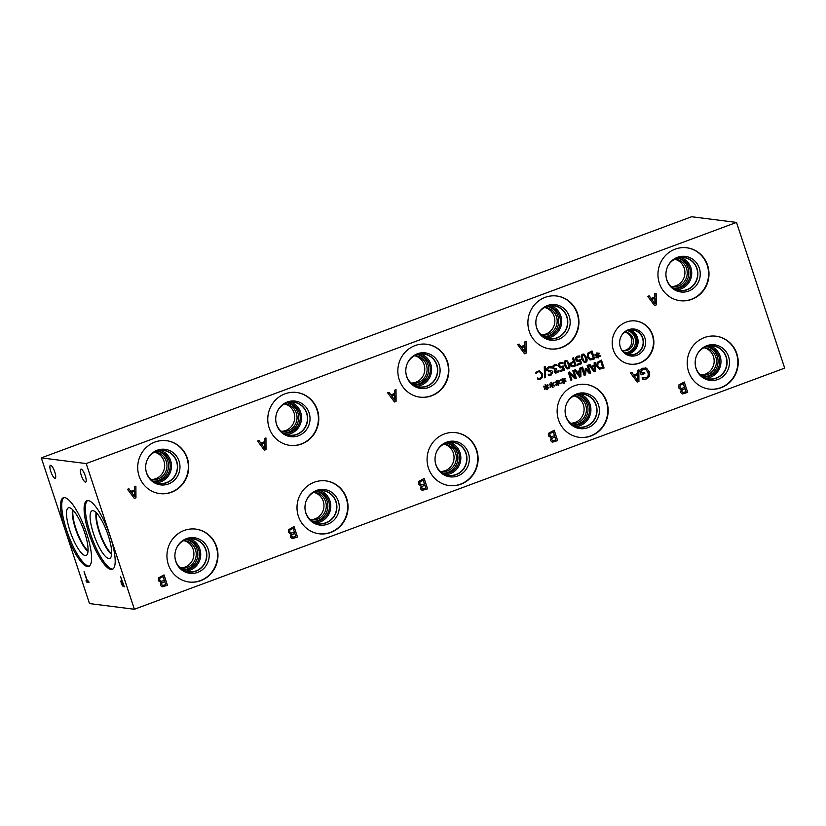 <?xml version="1.0" encoding="UTF-8"?>
<svg xmlns="http://www.w3.org/2000/svg" width="826" height="826" viewBox="0 0 826 826"><rect width="100%" height="100%" fill="white"/><g stroke="black" fill="none" stroke-linecap="round" stroke-linejoin="round"><path stroke-width="1.24" d="M134.7 496.705L134.617 491.233L131.51 492.368L134.679 496.694L131.51 492.368M134.617 491.233L131.53 492.379M134.545 486.669L135.887 486.163L135.96 497.82L134.318 498.429L127.503 489.281L128.908 488.755L130.776 491.325L134.597 489.911L134.545 486.669M130.776 491.325L128.887 488.765M135.96 497.82L134.308 498.429M135.867 486.173L135.939 497.82M736.513 222.421L86.193 463.562L134.38 609.258L89.487 603.579L41.3 457.883L691.62 216.742L736.513 222.421L784.7 368.117L134.38 609.258M264.609 438.441L265.951 437.935L266.024 449.592L264.382 450.201L257.567 441.043L258.972 440.526L260.84 443.097L264.661 441.683L264.609 438.441M291.082 534.277L288.357 532.388L288.615 529.642L294.087 526.668L297.525 537.076L292.105 538.614L290.432 537.076L291.062 534.277M292.239 538.635L297.505 537.076L294.066 526.678M551.458 385.184L549.29 384.761L549.424 384.049L551.479 384.586L550.797 382.665L551.438 382.428L552.047 384.369L553.327 382.593L553.854 383.058L552.418 384.823L554.587 385.257L554.442 385.959L552.387 385.422L553.069 387.342L552.429 387.58L551.83 385.628L550.539 387.404L550.013 386.94L551.458 385.184M562.867 380.951L560.699 380.528L560.833 379.815L562.888 380.352L562.217 378.432L562.857 378.194L563.466 380.136L564.736 378.37L565.263 378.824L563.828 380.6L565.996 381.023L565.851 381.726L563.797 381.189L564.478 383.109L563.838 383.347L563.239 381.395L561.948 383.171L561.422 382.706L562.867 380.951M584.188 375.407L581.576 367.498L582.588 367.116L584.839 373.93L585.293 368.561L585.902 368.334L589.403 372.237L587.152 365.422L588.091 365.082L590.714 372.991L589.33 373.497L585.975 369.8L585.593 374.88L584.188 375.407L585.572 374.88L585.975 369.8M594.162 362.831L595.185 362.449L595.236 371.308L593.997 371.772L588.814 364.813L589.878 364.411L591.302 366.372L594.204 365.298L594.162 362.831M601.442 360.126L604.054 368.024L599.397 369.057L596.775 366.29L597.229 362.407L601.462 360.126L604.074 368.035L599.769 369.119M579.831 368.138L580.854 367.766L580.905 376.625L579.666 377.079L574.483 370.12L575.546 369.728L576.971 371.69L579.873 370.606L579.831 368.138M570.942 380.321L568.319 372.412L569.455 371.989L575.072 377.565L572.821 370.74L573.76 370.389L576.383 378.298L574.937 378.835L569.806 373.703L571.881 379.97L570.942 380.321L571.881 379.97M557.158 383.068L554.989 382.644L555.134 381.932L557.178 382.469L556.507 380.549L557.147 380.311L557.757 382.252L559.026 380.487L559.563 380.941L558.118 382.706L560.286 383.14L560.142 383.842L558.097 383.305L558.768 385.226L558.128 385.463L557.54 383.512L556.239 385.288L555.712 384.823L557.158 383.068M545.749 387.301L543.58 386.867L543.725 386.165L545.769 386.702L545.098 384.782L545.738 384.544L546.347 386.485L547.617 384.709L548.154 385.174L546.709 386.94L548.877 387.373L548.732 388.075L546.688 387.539L547.359 389.459L546.719 389.696L546.12 387.745L544.83 389.521L544.303 389.056L545.749 387.301M524.737 341.985L526.079 341.479L526.152 353.136L524.51 353.745L517.695 344.587L519.1 344.07L520.969 346.641L524.789 345.227L524.737 341.985M688.585 371.607A26.669 25.503 -82.8 0 1 716.059 336.203A26.669 25.503 -82.8 0 1 736.854 353.704A26.669 25.503 -82.8 0 1 709.369 389.108A26.669 25.503 -82.8 0 1 688.585 371.607M558.521 419.835A26.669 25.503 -82.8 0 1 585.995 384.431A26.669 25.503 -82.8 0 1 606.79 401.932A26.669 25.503 -82.8 0 1 579.305 437.336A26.669 25.503 -82.8 0 1 558.521 419.835M659.344 283.184A26.669 25.503 -82.8 0 1 686.819 247.779A26.669 25.503 -82.8 0 1 707.614 265.291A26.669 25.503 -82.8 0 1 680.128 300.695A26.669 25.503 -82.8 0 1 659.344 283.184M529.28 331.412A26.669 25.503 -82.8 0 1 556.755 296.007A26.669 25.503 -82.8 0 1 577.55 313.519A26.669 25.503 -82.8 0 1 550.064 348.923A26.669 25.503 -82.8 0 1 529.28 331.412M613.315 349.883A21.775 20.826 -82.8 0 1 635.762 320.973A21.775 20.826 -82.8 0 1 652.736 335.263A21.775 20.826 -82.8 0 1 630.29 364.183A21.775 20.826 -82.8 0 1 613.315 349.883M428.457 468.063A26.669 25.503 -82.8 0 1 455.931 432.659A26.669 25.503 -82.8 0 1 476.726 450.16A26.669 25.503 -82.8 0 1 449.241 485.564A26.669 25.503 -82.8 0 1 428.457 468.063M399.216 379.64A26.669 25.503 -82.8 0 1 426.691 344.235A26.669 25.503 -82.8 0 1 447.485 361.747A26.669 25.503 -82.8 0 1 420 397.151A26.669 25.503 -82.8 0 1 399.216 379.64M298.392 516.291A26.669 25.503 -82.8 0 1 325.867 480.887A26.669 25.503 -82.8 0 1 346.662 498.388A26.669 25.503 -82.8 0 1 319.177 533.792A26.669 25.503 -82.8 0 1 298.392 516.291M269.152 427.868A26.669 25.503 -82.8 0 1 296.627 392.474A26.669 25.503 -82.8 0 1 317.411 409.975A26.669 25.503 -82.8 0 1 289.936 445.379A26.669 25.503 -82.8 0 1 269.152 427.868M168.328 564.519A26.669 25.503 -82.8 0 1 195.803 529.115A26.669 25.503 -82.8 0 1 216.588 546.616A26.669 25.503 -82.8 0 1 189.113 582.02A26.669 25.503 -82.8 0 1 168.328 564.519M139.088 476.096A26.669 25.503 -82.8 0 1 166.563 440.702A26.669 25.503 -82.8 0 1 187.347 458.203A26.669 25.503 -82.8 0 1 159.872 493.607A26.669 25.503 -82.8 0 1 139.088 476.096M680.624 389.583L678.528 387.704L678.786 384.968L684.258 381.994L687.697 392.402L682.286 393.94L680.603 392.402L681.274 389.655L680.634 389.593M682.41 393.95L687.676 392.402L684.238 382.004M551.21 437.821L548.485 435.932L548.743 433.185L554.215 430.212L557.653 440.619L552.233 442.158L550.56 440.619L551.19 437.821M552.367 442.178L557.633 440.619L554.194 430.222M654.801 293.757L656.143 293.251L656.216 304.908L654.574 305.517L647.76 296.358L649.164 295.842L651.033 298.413L654.853 296.999L654.801 293.757M640.945 369.181L642.7 368.2L646.603 368.272L649.246 371.845L649.246 376.284L646.262 378.989L642.69 379.32L642.132 377.647L646.015 377.74C648.018 376.863 648.637 375.076 647.873 372.402L645.911 369.583L643.144 369.377L641.193 370.482L642.081 373.166L644.404 372.309L644.807 373.517L641.172 374.87L639.665 370.327L640.945 369.181M643.599 377.988L642.225 377.596M637.507 370.347L638.849 369.852L638.921 381.509L637.28 382.118L630.465 372.96L631.869 372.443L633.738 375.014L637.558 373.6L637.507 370.347M538.624 378.339L540.194 378.194L541.608 376.759L541.495 374.116L539.997 371.989L538.077 371.814L536.064 373.713L535.651 372.454L539.502 370.668L542.548 373.724L542.589 377.09L540.483 379.093L539.079 379.382L537.912 379.299L537.499 378.029L538.779 378.36L537.55 377.998M539.492 370.668L542.527 373.724L542.568 377.09L540.462 379.093L537.912 379.299M539.997 371.989L539.13 371.679M548.288 374.219L550.684 374.292L551.851 372.464L546.585 370.327L546.719 368.396L548.464 366.94L551.159 366.63L551.603 367.952L548.836 367.818L547.576 369.769L548.918 370.637L551.902 370.719L552.862 371.958L551.056 375.169L548.629 375.5L548.206 374.24L549.166 374.446L548.278 374.219M550.415 370.482L551.902 370.719L552.842 371.958L551.035 375.169L548.609 375.5M550.446 371.597L548.732 371.762M562.496 367.363L559.873 367.818L558.479 366.207L558.521 364.049L560.131 362.583L562.269 362.294L562.64 363.419L560.42 363.512L559.481 364.39L559.522 365.825L560.606 366.889L563.136 365.959L564.478 370.038L560.307 371.586L559.997 370.657L563.187 369.47L562.496 367.363L560.338 367.931M562.64 363.419L560.4 363.502L559.46 364.39L560.307 366.806M568.329 368.788L567.214 368.943L564.54 365.577C563.6 362.79 563.952 361.117 565.603 360.559L566.729 360.394L569.403 363.77C570.343 366.558 569.992 368.231 568.329 368.788L567.204 368.943M573.502 357.813L576.114 365.712L572.046 366.672L570.539 365.113L570.621 363.11L573.481 361.127L572.501 358.185L573.512 357.813L576.135 365.722L572.397 366.734M597.074 355.593L594.906 355.159L595.05 354.457L597.105 354.994L596.424 353.074L597.064 352.836L597.673 354.777L598.943 353.001L599.48 353.466L598.034 355.232L600.203 355.665L600.058 356.367L598.014 355.83L598.685 357.751L598.045 357.988L597.456 356.037L596.155 357.813L595.629 357.348L597.074 355.593M592.005 350.957L594.617 358.856L589.95 359.878L587.327 357.121L587.792 353.229L592.015 350.947L594.637 358.856L590.322 359.95M585.51 362.418L584.395 362.573L581.721 359.207C580.781 356.419 581.132 354.746 582.784 354.189L583.91 354.024L586.574 357.4C587.523 360.188 587.162 361.871 585.51 362.418L584.385 362.573M577.075 361.458L575.66 359.837L575.701 357.679L577.312 356.212L579.449 355.923L579.821 357.049L577.601 357.142L576.662 358.019L576.693 359.455L577.797 360.518L580.306 359.589L581.659 363.667L577.488 365.216L577.178 364.287L580.368 363.099L579.676 360.993L577.519 361.561M579.429 355.923L579.8 357.038L577.58 357.131L576.641 358.019L577.488 360.435M557.013 365.546L554.845 365.577L553.843 366.445L553.833 367.828L554.659 368.809L556.332 368.499L556.621 369.377L555.175 371.411L555.867 372.113L558.541 370.616L558.913 371.741L555.34 373.115L554.184 371.896L555 369.614L552.77 368.138L552.852 366.104L554.483 364.679L556.724 364.4L557.096 365.515L556.487 365.433M556.321 368.51L556.6 369.377L555.155 371.401L556.869 372.02M555.681 373.176L558.892 371.741L558.521 370.626M556.703 364.39L557.075 365.515L554.824 365.567L553.823 366.445L553.812 367.828L554.855 368.85M545.108 366.414L545.449 377.482L544.592 377.812L544.272 366.723L545.129 366.403L545.47 377.482L544.592 377.802M421.146 486.049L418.421 484.16L418.679 481.413L424.151 478.44L427.589 488.847L422.169 490.386L420.496 488.847L421.146 486.049M394.673 390.213L396.015 389.707L396.088 401.364L394.446 401.973L387.631 392.815L389.036 392.298L390.905 394.869L394.725 393.455L394.673 390.213M161.018 582.506L158.293 580.616L158.551 577.87L164.023 574.896L167.461 585.304L162.041 586.842L160.368 585.304L160.998 582.506M162.567 585.489L165.747 584.622L164.735 581.576L161.813 583.042L161.689 584.591L162.567 585.489L161.669 584.591L161.793 583.042L164.715 581.576M161.008 581.359L164.353 580.42L163.083 576.569L159.862 578.252L159.655 580.038L161.008 581.359M163.063 576.569L159.862 578.252L159.635 580.038L160.987 581.359M167.461 585.304L162.02 586.842M164.002 574.906L167.441 585.304M264.764 448.466L264.681 443.004L261.574 444.14L264.764 448.466L261.574 444.14L264.661 442.994M260.84 443.097L258.951 440.537M265.931 437.945L266.003 449.592L264.372 450.201M294.799 533.348L291.857 534.814L291.733 536.363L292.61 537.261L295.811 536.394L294.799 533.348L291.877 534.814L291.754 536.363L292.693 537.272M291.072 533.131L294.417 532.192L293.147 528.341L289.926 530.024L289.72 531.81L291.082 533.131L289.699 531.81L289.926 530.024L293.127 528.341M394.828 400.238L394.745 394.776L391.638 395.912L394.807 400.238L391.658 395.912M394.725 394.766L391.638 395.912M390.905 394.869L389.015 392.309M395.995 389.717L396.067 401.364L394.436 401.963M422.695 489.033L425.875 488.166L424.863 485.12L421.921 486.586L421.818 488.135L422.695 489.033M424.863 485.12L421.941 486.586L421.797 488.135L422.675 489.033M421.136 484.903L424.481 483.964L423.211 480.113L419.99 481.795L419.763 483.582L421.136 484.903M423.211 480.113L419.99 481.795M420.011 481.795L419.784 483.582L421.115 484.903M427.589 488.847L422.148 490.386M424.13 478.45L427.569 488.847M555.846 372.113L556.848 372.02L555.846 372.113M579.676 360.993L577.054 361.447M580.296 359.599L581.638 363.667L577.488 365.206M584.478 355.49L583.053 355.056L584.478 355.49L583.073 355.066L582.206 356.305L583.827 361.138L585.221 361.54L586.078 360.291L584.498 355.49L583.073 355.066L582.227 356.316L583.806 361.138L585.2 361.54M583.899 354.024L586.553 357.39C587.503 360.188 587.141 361.86 585.489 362.418M590.383 358.876L593.326 358.319L591.313 352.227L588.597 353.817L588.37 356.739L590.383 358.876L588.37 356.739L588.608 353.817M591.292 352.227L588.597 353.817M597.456 356.037L596.145 357.803M598.685 357.751L598.045 357.978M598.014 355.83L598.664 357.751M598.943 353.012L599.459 353.456L598.014 355.232L600.182 355.655L600.037 356.367M597.673 354.777L597.043 352.836M597.105 354.994L595.05 354.457M572.532 365.691L574.824 365.185L573.781 362.025L571.602 363.357L571.561 364.689L572.511 365.691L571.561 364.689M573.76 362.025L571.602 363.357M571.623 363.357L571.582 364.689M567.297 361.86L565.872 361.427L567.317 361.86L565.872 361.427L565.025 362.676L566.646 367.508L568.04 367.911L568.897 366.661L567.317 361.86L565.893 361.437L565.046 362.686L566.626 367.508L568.02 367.911M566.719 360.394L569.382 363.76C570.322 366.558 569.971 368.231 568.309 368.788M563.115 365.97L564.457 370.038L560.307 371.576M562.547 363.44L561.587 363.326L562.547 363.44M562.248 362.294L562.62 363.409M550.395 370.482L551.882 370.719M550.415 367.663L548.815 367.818L547.566 369.769L548.898 370.637M551.138 366.63L551.582 367.952M536.735 372.753L536.064 373.703M539.977 371.979L538.056 371.814L536.714 372.743M539.058 379.382L537.891 379.299M551.83 385.628L550.519 387.394M552.387 385.422L553.048 387.342L552.418 387.57M554.587 385.257L554.422 385.959M552.418 384.823L554.566 385.246M553.317 382.603L553.833 383.047L552.398 384.823M552.047 384.369L551.427 382.428M551.479 384.586L549.424 384.049M563.239 381.395L561.928 383.161M563.797 381.189L564.457 383.109L563.838 383.336M565.996 381.023L565.831 381.726M563.828 380.6L565.975 381.023M564.726 378.37L565.252 378.824L563.807 380.59M563.466 380.136L562.836 378.205M562.888 380.352L560.833 379.826M588.081 365.082L590.693 372.98L589.32 373.486M589.403 372.237L585.892 368.344M584.839 373.93L582.567 367.126M594.286 370.451L594.224 366.29L591.86 367.167L594.286 370.451L591.86 367.167L594.204 366.29M591.302 366.372L589.867 364.421M595.164 362.459L595.216 371.308L593.987 371.762M599.831 368.055L602.763 367.498L600.75 361.406L598.034 362.996L597.807 365.908L599.831 368.055L597.807 365.908L598.034 362.996M600.75 361.406L598.055 362.996M579.955 375.768L579.893 371.607L577.529 372.474L579.955 375.768L577.529 372.474L579.893 371.607M576.971 371.69L575.536 369.738M580.833 367.766L580.885 376.615L579.656 377.079M569.806 373.703L571.86 379.97M576.383 378.298L574.937 378.824M573.75 370.399L576.362 378.298M575.072 377.565L569.444 371.989M557.54 383.512L556.228 385.277M558.768 385.226L558.128 385.453M558.097 383.305L558.748 385.226M560.286 383.14L560.121 383.842M559.026 380.487L559.543 380.941L558.097 382.706L560.265 383.13M557.757 382.252L557.127 380.311M557.178 382.469L555.134 381.932M546.12 387.745L544.819 389.511M547.359 389.459L546.719 389.686M546.688 387.539L547.339 389.459M548.877 387.373L548.712 388.075M547.607 384.72L548.134 385.164L546.688 386.94L548.856 387.363M546.347 386.485L545.718 384.544M545.769 386.702L543.715 386.165M637.662 380.383L637.579 374.911L634.471 376.057L637.662 380.383L634.471 376.057L637.558 374.911M633.738 375.014L631.849 372.443M638.828 369.862L638.901 381.509L637.269 382.108M644.383 372.309L644.786 373.517L641.172 374.859M642.081 373.166L641.172 370.471L644.714 369.16M644.311 379.392L642.669 379.31M645.23 367.849L646.582 368.272L649.226 371.845L649.226 376.284L646.242 378.989L644.29 379.392M84.046 571.726L87.504 580.957L88.578 581.101L88.991 582.33L86.41 582L85.997 580.771L87.081 580.905L84.046 571.726M87.081 580.905L84.118 571.737M86.41 582L86.08 580.781M88.981 582.299L86.472 581.979M122.454 585.035L123.58 585.52L121.918 581.339L121.37 581.896L122.454 585.035M123.518 585.541L122.207 581.37M122.145 581.401L121.37 581.896M124.323 586.77L122.537 585.913L121.329 583.383L120.854 581.101L121.453 580.151M122.475 585.944L120.792 581.132L121.752 580.213L120.472 576.341L124.334 586.801L122.537 585.913M121.752 580.213L120.544 576.341M120.854 581.101L121.391 580.172M86.193 463.562L41.3 457.883M88.248 500.618A36.592 9.571 69.7 0 1 109.455 534.071A36.592 9.571 69.7 0 1 112.367 569.372A36.592 9.571 69.7 0 1 111.035 569.506A36.592 9.571 69.7 0 1 89.828 536.064A36.592 9.571 69.7 0 1 86.916 500.752A36.592 9.571 69.7 0 1 88.248 500.618M64.645 497.634A36.592 9.571 69.7 0 1 85.852 531.087A36.592 9.571 69.7 0 1 88.764 566.388A36.592 9.571 69.7 0 1 87.432 566.522A36.592 9.571 69.7 0 1 66.225 533.069A36.592 9.571 69.7 0 1 63.313 497.768A36.592 9.571 69.7 0 1 64.645 497.634M50.799 471.532A6.897 1.807 69.7 0 1 50.407 465.317A6.897 1.807 69.7 0 1 54.805 472.038A6.897 1.807 69.7 0 1 55.208 478.254A6.897 1.807 69.7 0 1 50.799 471.532M81.278 475.384A6.897 1.807 69.7 0 1 80.886 469.168A6.897 1.807 69.7 0 1 85.284 475.89A6.897 1.807 69.7 0 1 85.677 482.105A6.897 1.807 69.7 0 1 81.278 475.384M524.892 352.01L524.809 346.548L521.702 347.684L524.892 352.01L521.702 347.684L524.809 346.548M520.969 346.641L519.079 344.081M526.152 353.136L524.5 353.735M526.059 341.489L526.131 353.136M654.956 303.782L654.873 298.31L651.766 299.456L654.956 303.782L651.766 299.456L654.853 298.31M651.033 298.413L649.143 295.853M656.123 293.261L656.195 304.908L654.564 305.506M552.759 440.805L555.939 439.938L554.907 436.882L552.005 438.358L551.882 439.907L552.759 440.805L551.861 439.907L551.985 438.358L554.907 436.882M551.2 436.675L554.545 435.736L553.275 431.884L550.054 433.567L549.848 435.354L551.2 436.675M553.255 431.884L550.054 433.567L549.827 435.354L551.179 436.665M682.803 392.587L685.983 391.71L684.971 388.664L682.049 390.14L681.935 391.689L682.803 392.587L681.915 391.689L682.028 390.14L684.95 388.664M683.298 383.667L680.097 385.35L679.87 387.126L681.264 388.457L684.589 387.508L683.298 383.667L680.097 385.35L679.891 387.136L681.254 388.457M166.367 440.671A26.669 25.503 -82.8 0 1 186.955 458.151A26.669 25.503 -82.8 0 1 159.676 493.587M146.594 473.122A17.935 17.15 -82.8 0 1 148.928 456.747A17.935 17.15 -82.8 0 1 165.355 449.354A17.935 17.15 -82.8 0 1 179.046 461.084A17.935 17.15 -82.8 0 1 168.669 483.881A17.935 17.15 -82.8 0 1 146.791 473.68A17.935 17.15 -82.8 0 1 146.594 473.122M148.752 457.005A16.757 16.024 -82.8 0 1 163.662 450.315A16.757 16.024 -82.8 0 1 176.723 461.321A16.757 16.024 -82.8 0 1 159.459 483.571A16.757 16.024 -82.8 0 1 146.677 473.381M163.662 450.315A16.757 16.024 -82.8 0 1 176.723 461.321A16.757 16.024 -82.8 0 1 159.449 483.571M145.768 469.271A16.582 15.859 97.2 0 0 159.418 483.386A16.582 15.859 97.2 0 0 176.506 461.373A16.582 15.859 97.2 0 0 163.579 450.48A16.582 15.859 97.2 0 0 146.842 460.753M195.607 529.084A26.669 25.503 -82.8 0 1 216.195 546.575A26.669 25.503 -82.8 0 1 188.917 582M175.835 561.535A17.935 17.15 -82.8 0 1 178.168 545.16A17.935 17.15 -82.8 0 1 194.595 537.767A17.935 17.15 -82.8 0 1 208.286 549.497A17.935 17.15 -82.8 0 1 197.91 572.294A17.935 17.15 -82.8 0 1 176.031 562.093A17.935 17.15 -82.8 0 1 175.835 561.535M177.993 545.428A16.757 16.024 -82.8 0 1 192.902 538.728A16.757 16.024 -82.8 0 1 205.963 549.734A16.757 16.024 -82.8 0 1 188.7 571.984A16.757 16.024 -82.8 0 1 175.917 561.794M192.902 538.728A16.757 16.024 -82.8 0 1 205.963 549.734A16.757 16.024 -82.8 0 1 188.689 571.984M175.009 557.684A16.582 15.859 97.2 0 0 188.658 571.798A16.582 15.859 97.2 0 0 205.746 549.786A16.582 15.859 97.2 0 0 192.819 538.903A16.582 15.859 97.2 0 0 176.083 549.176M296.431 392.443A26.669 25.503 -82.8 0 1 317.019 409.923A26.669 25.503 -82.8 0 1 289.74 445.359M276.658 424.894A17.935 17.15 -82.8 0 1 278.992 408.519A17.935 17.15 -82.8 0 1 295.419 401.126A17.935 17.15 -82.8 0 1 309.11 412.855A17.935 17.15 -82.8 0 1 298.733 435.653A17.935 17.15 -82.8 0 1 276.855 425.452A17.935 17.15 -82.8 0 1 276.658 424.894M278.816 408.777A16.757 16.024 -82.8 0 1 293.726 402.086A16.757 16.024 -82.8 0 1 306.787 413.093A16.757 16.024 -82.8 0 1 289.523 435.343A16.757 16.024 -82.8 0 1 276.741 425.142M293.726 402.086A16.757 16.024 -82.8 0 1 306.787 413.093A16.757 16.024 -82.8 0 1 289.513 435.343M275.832 421.043A16.582 15.859 97.2 0 0 289.482 435.157A16.582 15.859 97.2 0 0 306.57 413.145A16.582 15.859 97.2 0 0 293.643 402.252A16.582 15.859 97.2 0 0 276.906 412.525M325.671 480.856A26.669 25.503 -82.8 0 1 346.259 498.346A26.669 25.503 -82.8 0 1 318.981 533.772M305.899 513.307A17.935 17.15 -82.8 0 1 308.232 496.932A17.935 17.15 -82.8 0 1 324.659 489.539A17.935 17.15 -82.8 0 1 338.35 501.268A17.935 17.15 -82.8 0 1 327.974 524.066A17.935 17.15 -82.8 0 1 306.095 513.865A17.935 17.15 -82.8 0 1 305.899 513.307M308.057 497.2A16.757 16.024 -82.8 0 1 322.966 490.499A16.757 16.024 -82.8 0 1 336.027 501.506A16.757 16.024 -82.8 0 1 318.764 523.756A16.757 16.024 -82.8 0 1 305.981 513.565M322.966 490.499A16.757 16.024 -82.8 0 1 336.027 501.506A16.757 16.024 -82.8 0 1 318.753 523.756M305.073 509.456A16.582 15.859 97.2 0 0 318.722 523.57A16.582 15.859 97.2 0 0 335.81 501.558A16.582 15.859 97.2 0 0 322.883 490.675A16.582 15.859 97.2 0 0 306.147 500.948M426.495 344.215A26.669 25.503 -82.8 0 1 447.083 361.695A26.669 25.503 -82.8 0 1 419.804 397.13M406.722 376.666A17.935 17.15 -82.8 0 1 409.056 360.291A17.935 17.15 -82.8 0 1 425.483 352.898A17.935 17.15 -82.8 0 1 439.174 364.627A17.935 17.15 -82.8 0 1 428.797 387.425A17.935 17.15 -82.8 0 1 406.919 377.224A17.935 17.15 -82.8 0 1 406.722 376.666M408.88 360.549A16.757 16.024 -82.8 0 1 423.79 353.858A16.757 16.024 -82.8 0 1 436.851 364.865A16.757 16.024 -82.8 0 1 419.587 387.115A16.757 16.024 -82.8 0 1 406.805 376.914M423.79 353.858A16.757 16.024 -82.8 0 1 436.851 364.865A16.757 16.024 -82.8 0 1 419.577 387.115M405.896 372.815A16.582 15.859 97.2 0 0 419.546 386.929A16.582 15.859 97.2 0 0 436.634 364.916A16.582 15.859 97.2 0 0 423.707 354.024A16.582 15.859 97.2 0 0 406.97 364.297M455.735 432.628A26.669 25.503 -82.8 0 1 476.323 450.108A26.669 25.503 -82.8 0 1 449.045 485.543M435.963 465.079A17.935 17.15 -82.8 0 1 438.296 448.704A17.935 17.15 -82.8 0 1 454.723 441.311A17.935 17.15 -82.8 0 1 468.425 453.04A17.935 17.15 -82.8 0 1 458.038 475.838A17.935 17.15 -82.8 0 1 436.159 465.637A17.935 17.15 -82.8 0 1 435.963 465.079M438.121 448.972A16.757 16.024 -82.8 0 1 453.03 442.271A16.757 16.024 -82.8 0 1 466.091 453.278A16.757 16.024 -82.8 0 1 448.828 475.528A16.757 16.024 -82.8 0 1 436.045 465.337M453.03 442.271A16.757 16.024 -82.8 0 1 466.091 453.278A16.757 16.024 -82.8 0 1 448.817 475.528M435.137 461.228A16.582 15.859 97.2 0 0 448.786 475.342A16.582 15.859 97.2 0 0 465.874 453.329A16.582 15.859 97.2 0 0 452.947 442.437A16.582 15.859 97.2 0 0 436.211 452.72M622.546 350.616A9.334 8.921 97.2 0 0 624.879 332.176M624.601 332.176A9.334 8.921 -82.8 0 1 632.933 338.361A9.334 8.921 -82.8 0 1 622.277 350.554M624.683 352.764A11.234 10.738 97.2 0 0 627.481 330.637M627.233 354.075A12.431 11.884 97.2 0 0 637.455 337.545A12.431 11.884 97.2 0 0 630.279 329.997M624.838 352.857A11.234 10.738 97.2 0 0 636.381 337.948A11.234 10.738 97.2 0 0 627.657 330.576M622.814 333.756A12.431 11.884 -82.8 0 1 632.85 330.028A12.431 11.884 -82.8 0 1 642.535 338.185A12.431 11.884 -82.8 0 1 629.732 354.684A12.431 11.884 -82.8 0 1 620.935 348.582M635.555 320.942A21.775 20.826 -82.8 0 1 652.333 335.222A21.775 20.826 -82.8 0 1 630.093 364.152M620.336 347.085A13.577 12.979 -82.8 0 1 624.9 331.711A13.577 12.979 -82.8 0 1 644.91 337.968A13.577 12.979 -82.8 0 1 638.87 354.354A13.577 12.979 -82.8 0 1 622.453 351.071A13.577 12.979 -82.8 0 1 620.336 347.085M624.528 332.011A12.648 12.091 -82.8 0 1 632.943 329.822A12.648 12.091 -82.8 0 1 642.804 338.123A12.648 12.091 -82.8 0 1 629.773 354.912A12.648 12.091 -82.8 0 1 622.164 350.689M632.943 329.822A12.648 12.091 -82.8 0 1 642.804 338.123A12.648 12.091 -82.8 0 1 629.773 354.912M89.353 566.078A36.592 9.571 69.7 0 1 88.671 566.068A36.592 9.571 69.7 0 1 67.887 533.803A36.592 9.571 69.7 0 1 63.963 497.624M69.374 507.701A25.41 6.649 69.7 0 1 83.787 530.055A25.41 6.649 69.7 0 1 86.544 555.206A25.41 6.649 69.7 0 1 85.192 555.537A25.41 6.649 69.7 0 1 70.158 531.438A25.41 6.649 69.7 0 1 68.919 507.691A25.41 6.649 69.7 0 1 69.374 507.701M88.021 551.355A23.882 6.247 69.7 0 1 76.57 531.882A23.882 6.247 69.7 0 1 72.564 509.652A23.882 6.247 69.7 0 0 76.581 531.872A23.882 6.247 69.7 0 0 88.021 551.334M73.008 510.107A23.5 6.154 -110.3 0 0 77.014 531.717A23.5 6.154 -110.3 0 0 88.062 550.715M111.665 553.699A23.5 6.154 69.7 0 1 100.617 534.701A23.5 6.154 69.7 0 1 96.611 513.091M112.956 569.062A36.592 9.571 69.7 0 1 112.274 569.052A36.592 9.571 69.7 0 1 91.49 536.786A36.592 9.571 69.7 0 1 87.566 500.608M92.977 510.685A25.41 6.649 69.7 0 1 107.39 533.038A25.41 6.649 69.7 0 1 110.147 558.19A25.41 6.649 69.7 0 1 108.795 558.521A25.41 6.649 69.7 0 1 93.761 534.422A25.41 6.649 69.7 0 1 92.522 510.675A25.41 6.649 69.7 0 1 92.977 510.685M111.624 554.339A23.882 6.247 69.7 0 1 100.173 534.866A23.882 6.247 69.7 0 1 96.167 512.636A23.882 6.247 69.7 0 0 100.183 534.866A23.882 6.247 69.7 0 0 111.624 554.318M556.559 295.987A26.669 25.503 -82.8 0 1 577.147 313.467A26.669 25.503 -82.8 0 1 549.868 348.892M536.786 328.438A17.935 17.15 -82.8 0 1 539.12 312.063A17.935 17.15 -82.8 0 1 555.547 304.66A17.935 17.15 -82.8 0 1 569.248 316.399A17.935 17.15 -82.8 0 1 558.861 339.197A17.935 17.15 -82.8 0 1 536.983 328.996A17.935 17.15 -82.8 0 1 536.786 328.438M538.944 312.321A16.757 16.024 -82.8 0 1 553.854 305.63A16.757 16.024 -82.8 0 1 566.915 316.637A16.757 16.024 -82.8 0 1 549.651 338.887A16.757 16.024 -82.8 0 1 536.869 328.686M553.854 305.63A16.757 16.024 -82.8 0 1 566.915 316.637A16.757 16.024 -82.8 0 1 549.641 338.887M535.96 324.587A16.582 15.859 97.2 0 0 549.61 338.701A16.582 15.859 97.2 0 0 566.698 316.688A16.582 15.859 97.2 0 0 553.771 305.796A16.582 15.859 97.2 0 0 537.034 316.069M686.623 247.759A26.669 25.503 -82.8 0 1 707.211 265.239A26.669 25.503 -82.8 0 1 679.932 300.664M666.85 280.21A17.935 17.15 -82.8 0 1 669.184 263.835A17.935 17.15 -82.8 0 1 685.611 256.432A17.935 17.15 -82.8 0 1 699.312 268.171A17.935 17.15 -82.8 0 1 688.925 290.969A17.935 17.15 -82.8 0 1 667.047 280.768A17.935 17.15 -82.8 0 1 666.85 280.21M669.008 264.093A16.757 16.024 -82.8 0 1 683.918 257.402A16.757 16.024 -82.8 0 1 696.979 268.409A16.757 16.024 -82.8 0 1 679.715 290.659A16.757 16.024 -82.8 0 1 666.933 280.458M683.918 257.402A16.757 16.024 -82.8 0 1 696.979 268.409A16.757 16.024 -82.8 0 1 679.705 290.659M666.024 276.359A16.582 15.859 97.2 0 0 679.674 290.473A16.582 15.859 97.2 0 0 696.762 268.46A16.582 15.859 97.2 0 0 683.835 257.567A16.582 15.859 97.2 0 0 667.098 267.841M585.799 384.4A26.669 25.503 -82.8 0 1 606.387 401.88A26.669 25.503 -82.8 0 1 579.109 437.315M566.027 416.851A17.935 17.15 -82.8 0 1 568.36 400.476A17.935 17.15 -82.8 0 1 584.787 393.083A17.935 17.15 -82.8 0 1 598.489 404.812A17.935 17.15 -82.8 0 1 588.102 427.61A17.935 17.15 -82.8 0 1 566.223 417.409A17.935 17.15 -82.8 0 1 566.027 416.851M568.185 400.734A16.757 16.024 -82.8 0 1 583.094 394.043A16.757 16.024 -82.8 0 1 596.155 405.05A16.757 16.024 -82.8 0 1 578.892 427.3A16.757 16.024 -82.8 0 1 566.109 417.109M583.094 394.043A16.757 16.024 -82.8 0 1 596.155 405.05A16.757 16.024 -82.8 0 1 578.881 427.3M565.201 413A16.582 15.859 97.2 0 0 578.85 427.114A16.582 15.859 97.2 0 0 595.938 405.101A16.582 15.859 97.2 0 0 583.011 394.209A16.582 15.859 97.2 0 0 566.275 404.492M180.223 567.885A13.815 13.216 97.2 0 0 193.191 549.445A13.815 13.216 97.2 0 0 183.682 540.596M183.713 540.576A13.815 13.216 -82.8 0 1 184.735 540.658A13.815 13.216 -82.8 0 1 195.504 549.734A13.815 13.216 -82.8 0 1 181.266 568.082A13.815 13.216 -82.8 0 1 180.254 567.916M310.287 519.657A13.815 13.216 97.2 0 0 323.255 501.217A13.815 13.216 97.2 0 0 313.746 492.368M313.777 492.348A13.815 13.216 -82.8 0 1 314.799 492.43A13.815 13.216 -82.8 0 1 325.568 501.506A13.815 13.216 -82.8 0 1 311.33 519.853A13.815 13.216 -82.8 0 1 310.318 519.688M453.319 452.989A13.815 13.216 97.2 0 0 443.81 444.14A13.815 13.216 -82.8 0 1 444.863 444.202A13.815 13.216 -82.8 0 1 455.632 453.278A13.815 13.216 -82.8 0 1 441.394 471.625A13.815 13.216 -82.8 0 1 440.382 471.46A13.815 13.216 97.2 0 0 453.319 452.989M671.239 286.56A13.815 13.216 97.2 0 0 684.207 268.109A13.815 13.216 97.2 0 0 674.697 259.261M674.728 259.24A13.815 13.216 -82.8 0 1 675.751 259.333A13.815 13.216 -82.8 0 1 686.52 268.409A13.815 13.216 -82.8 0 1 672.281 286.756A13.815 13.216 -82.8 0 1 671.27 286.581M700.489 374.973A13.815 13.216 97.2 0 0 713.447 356.533A13.815 13.216 97.2 0 0 703.938 347.684M703.969 347.663A13.815 13.216 -82.8 0 1 704.991 347.746A13.815 13.216 -82.8 0 1 715.76 356.822A13.815 13.216 -82.8 0 1 701.522 375.169A13.815 13.216 -82.8 0 1 700.51 375.004M570.415 423.201A13.815 13.216 97.2 0 0 583.383 404.761A13.815 13.216 97.2 0 0 573.874 395.912M573.905 395.891A13.815 13.216 -82.8 0 1 574.927 395.974A13.815 13.216 -82.8 0 1 585.696 405.05A13.815 13.216 -82.8 0 1 571.458 423.397A13.815 13.216 -82.8 0 1 570.446 423.232M554.143 316.337A13.815 13.216 97.2 0 0 544.633 307.489A13.815 13.216 -82.8 0 1 545.687 307.561A13.815 13.216 -82.8 0 1 556.456 316.637A13.815 13.216 -82.8 0 1 542.217 334.984A13.815 13.216 -82.8 0 1 541.206 334.809A13.815 13.216 97.2 0 0 554.143 316.337M411.111 383.016A13.815 13.216 97.2 0 0 424.079 364.565A13.815 13.216 97.2 0 0 414.569 355.717M414.6 355.707A13.815 13.216 -82.8 0 1 415.623 355.789A13.815 13.216 -82.8 0 1 426.392 364.865A13.815 13.216 -82.8 0 1 412.153 383.212A13.815 13.216 -82.8 0 1 411.141 383.037M281.046 431.244A13.815 13.216 97.2 0 0 294.015 412.793A13.815 13.216 97.2 0 0 284.505 403.945M284.536 403.935A13.815 13.216 -82.8 0 1 285.559 404.017A13.815 13.216 -82.8 0 1 296.327 413.093A13.815 13.216 -82.8 0 1 282.089 431.44A13.815 13.216 -82.8 0 1 281.077 431.265M163.951 461.022A13.815 13.216 97.2 0 0 154.441 452.173A13.815 13.216 -82.8 0 1 155.494 452.245A13.815 13.216 -82.8 0 1 166.263 461.321A13.815 13.216 -82.8 0 1 152.025 479.669A13.815 13.216 -82.8 0 1 151.013 479.493A13.815 13.216 97.2 0 0 163.951 461.022M182.515 569.62A15.24 14.569 97.2 0 0 197.022 549.29A15.24 14.569 97.2 0 0 186.325 539.492M185.757 571.138A16.582 15.859 97.2 0 0 199.861 549.042A16.582 15.859 97.2 0 0 189.846 538.82M182.608 569.672A15.24 14.569 97.2 0 0 182.938 569.723A15.24 14.569 97.2 0 0 198.643 549.497A15.24 14.569 97.2 0 0 186.769 539.492A15.24 14.569 97.2 0 0 186.428 539.45M312.579 521.382A15.24 14.569 97.2 0 0 327.086 501.062A15.24 14.569 97.2 0 0 316.389 491.264M315.821 522.91A16.582 15.859 97.2 0 0 329.925 500.814A16.582 15.859 97.2 0 0 319.91 490.592M312.672 521.443A15.24 14.569 97.2 0 0 313.002 521.495A15.24 14.569 97.2 0 0 328.707 501.268A15.24 14.569 97.2 0 0 316.833 491.264A15.24 14.569 97.2 0 0 316.492 491.222M442.643 473.153A15.24 14.569 97.2 0 0 457.15 452.834A15.24 14.569 97.2 0 0 446.453 443.025M445.885 474.682A16.582 15.859 97.2 0 0 459.989 452.586A16.582 15.859 97.2 0 0 449.974 442.364M442.736 473.215A15.24 14.569 97.2 0 0 443.066 473.267A15.24 14.569 97.2 0 0 458.771 453.04A15.24 14.569 97.2 0 0 446.897 443.035A15.24 14.569 97.2 0 0 446.556 442.994M673.531 288.284A15.24 14.569 97.2 0 0 688.037 267.965A15.24 14.569 97.2 0 0 677.341 258.156M676.773 289.812A16.582 15.859 97.2 0 0 690.877 267.717A16.582 15.859 97.2 0 0 680.861 257.485M673.624 288.346A15.24 14.569 97.2 0 0 673.954 288.388A15.24 14.569 97.2 0 0 689.658 268.161A15.24 14.569 97.2 0 0 677.785 258.166A15.24 14.569 97.2 0 0 677.444 258.125M702.771 376.697A15.24 14.569 97.2 0 0 717.278 356.378A15.24 14.569 97.2 0 0 706.581 346.569M706.013 378.225A16.582 15.859 97.2 0 0 720.117 356.13A16.582 15.859 97.2 0 0 710.102 345.898M702.864 376.759A15.24 14.569 97.2 0 0 703.205 376.811A15.24 14.569 97.2 0 0 718.899 356.584A15.24 14.569 97.2 0 0 707.025 346.579A15.24 14.569 97.2 0 0 706.684 346.538M696.339 356.264A16.582 15.859 -82.8 0 1 713.075 345.98A16.582 15.859 -82.8 0 1 726.002 356.873A16.582 15.859 -82.8 0 1 708.914 378.886A16.582 15.859 -82.8 0 1 695.265 364.772M572.707 424.925A15.24 14.569 97.2 0 0 587.214 404.606A15.24 14.569 97.2 0 0 576.517 394.797M575.949 426.453A16.582 15.859 97.2 0 0 590.053 404.358A16.582 15.859 97.2 0 0 580.038 394.136M572.8 424.987A15.24 14.569 97.2 0 0 573.141 425.039A15.24 14.569 97.2 0 0 588.835 404.812A15.24 14.569 97.2 0 0 576.961 394.807A15.24 14.569 97.2 0 0 576.62 394.766M543.467 336.512A15.24 14.569 97.2 0 0 557.973 316.193A15.24 14.569 97.2 0 0 547.277 306.384M546.709 338.04A16.582 15.859 97.2 0 0 560.813 315.945A16.582 15.859 97.2 0 0 550.797 305.713M543.56 336.574A15.24 14.569 97.2 0 0 543.89 336.616A15.24 14.569 97.2 0 0 559.594 316.389A15.24 14.569 97.2 0 0 547.721 306.394A15.24 14.569 97.2 0 0 547.38 306.353M413.403 384.74A15.24 14.569 97.2 0 0 427.909 364.421A15.24 14.569 97.2 0 0 417.213 354.612M416.645 386.269A16.582 15.859 97.2 0 0 430.749 364.173A16.582 15.859 97.2 0 0 420.733 353.941M413.496 384.802A15.24 14.569 97.2 0 0 413.826 384.844A15.24 14.569 97.2 0 0 429.53 364.617A15.24 14.569 97.2 0 0 417.657 354.622A15.24 14.569 97.2 0 0 417.316 354.581M283.339 432.969A15.24 14.569 97.2 0 0 297.845 412.649A15.24 14.569 97.2 0 0 287.149 402.84M286.581 434.497A16.582 15.859 97.2 0 0 300.685 412.401A16.582 15.859 97.2 0 0 290.669 402.169M283.432 433.03A15.24 14.569 97.2 0 0 283.762 433.072A15.24 14.569 97.2 0 0 299.466 412.845A15.24 14.569 97.2 0 0 287.593 402.851A15.24 14.569 97.2 0 0 287.252 402.809M153.275 481.197A15.24 14.569 97.2 0 0 167.781 460.877A15.24 14.569 97.2 0 0 157.085 451.068M156.517 482.725A16.582 15.859 97.2 0 0 170.621 460.629A16.582 15.859 97.2 0 0 160.605 450.397M153.368 481.259A15.24 14.569 97.2 0 0 153.698 481.31A15.24 14.569 97.2 0 0 169.402 461.084A15.24 14.569 97.2 0 0 157.529 451.079A15.24 14.569 97.2 0 0 157.188 451.037M715.863 336.172A26.669 25.503 -82.8 0 1 736.451 353.652A26.669 25.503 -82.8 0 1 709.173 389.087M696.091 368.623A17.935 17.15 -82.8 0 1 698.497 352.155A17.935 17.15 -82.8 0 1 714.903 344.855A17.935 17.15 -82.8 0 1 728.553 356.584A17.935 17.15 -82.8 0 1 718.228 379.361A17.935 17.15 -82.8 0 1 696.328 369.284A17.935 17.15 -82.8 0 1 696.091 368.623M698.311 352.423A16.757 16.024 -82.8 0 1 713.158 345.815A16.757 16.024 -82.8 0 1 726.219 356.822A16.757 16.024 -82.8 0 1 708.945 379.072A16.757 16.024 -82.8 0 1 696.215 368.985M713.148 345.815A16.757 16.024 -82.8 0 1 726.219 356.822A16.757 16.024 -82.8 0 1 708.945 379.072"/></g></svg>
